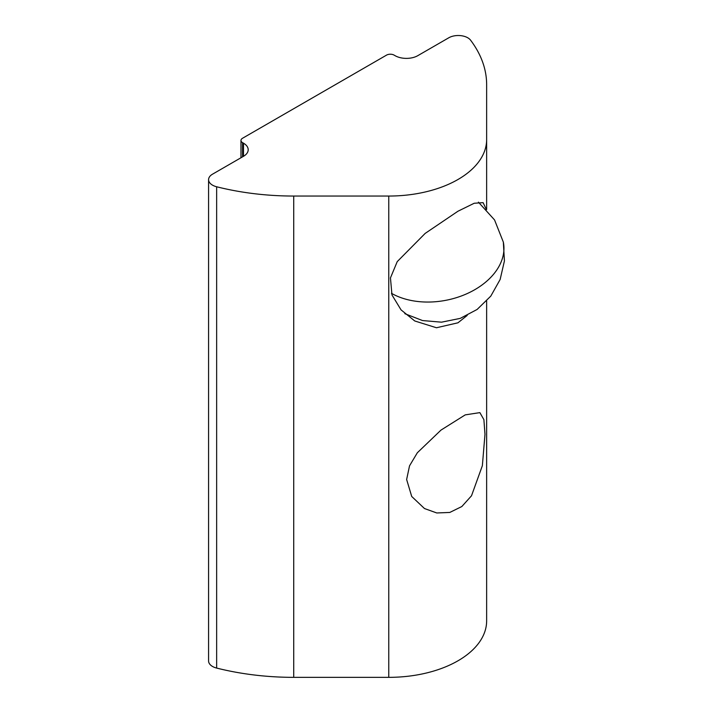 <?xml version="1.0" encoding="UTF-8"?>
<svg xmlns="http://www.w3.org/2000/svg" width="713" height="713" viewBox="0 0 713 713"><rect width="100%" height="100%" fill="white"/><g stroke="black" fill="none" stroke-linecap="round" stroke-linejoin="round"><path stroke-width="1.07" d="M484.983 434.297L482.362 465.696L471.516 495.767L461.846 506.524L449.796 512.442L436.784 512.968L424.476 508.538L411.713 496.462L406.633 479.501L409.529 465.839L417.328 452.773L440.982 430.099L465.233 414.877L479.876 412.622L483.895 419.654L484.983 434.297M467.211 315.422L457.951 322.811L436.463 327.757L414.761 320.975L401.045 309.87L391.963 294.924L390.457 277.901L397.23 261.626L425.153 233.418L457.951 211.235L474.207 203.258L483.111 202.644L486.132 209.061M486.64 209.604L486.64 139.543A97.868 56.505 0 0 1 388.772 196.048L293.72 196.048A192.92 111.38 0 0 1 216.645 186.77A13.422 7.754 180 0 1 212.51 185.148A13.422 7.754 180 0 1 208.579 179.667L208.579 660.969A13.422 7.754 0 0 0 212.51 666.45A13.422 7.754 0 0 0 216.645 668.072A192.92 111.38 0 0 0 293.72 677.35L388.772 677.35A97.868 56.505 0 0 0 486.64 620.845L486.64 301.02M208.579 179.667A13.422 7.754 180 0 1 212.51 174.186L243.489 156.307L243.489 143.179A16.078 9.278 180 0 1 248.195 149.739A16.078 9.278 180 0 1 243.489 156.307M242.545 156.851L242.545 142.627A5.356 3.093 180 0 1 240.976 140.443A5.356 3.093 180 0 1 242.545 138.251L386.535 55.124A5.356 3.093 180 0 1 394.111 55.124L395.055 55.667A16.078 9.278 180 0 0 417.791 55.667L448.771 37.789A13.422 7.754 180 0 1 470.571 40.169A192.92 111.38 0 0 1 486.64 84.669L486.64 139.543M242.545 142.627L243.489 143.179M388.772 196.048L388.772 677.35M293.72 196.048L293.72 677.35M216.645 186.77L216.645 668.072M391.428 293.293A66.986 45.739 -11.4 0 0 467.55 293.417A66.986 45.739 -11.4 0 0 503.342 242.117L504.421 260.931L500.143 279.478L490.794 296.118L477.122 309.451L460.233 318.381L441.525 322.178L422.533 320.556L404.815 313.684M240.976 157.76L240.976 140.443M478.405 202.136L494.546 219.925L503.342 242.117"/></g></svg>
